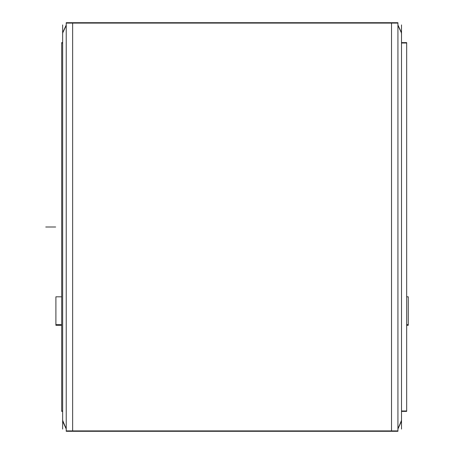 <?xml version="1.0" encoding="UTF-8"?>
<svg xmlns="http://www.w3.org/2000/svg" width="454" height="454" viewBox="0 0 454 454"><rect width="100%" height="100%" fill="white"/><g stroke="black" fill="none" stroke-linecap="round" stroke-linejoin="round"><path stroke-width="0.68" d="M62.663 411.006L61.665 411.006L61.665 42.631L62.663 42.631L61.665 42.631L61.665 42.994L62.663 42.994M401.501 411.006L406.682 411.006L406.682 411.369L401.501 411.369L406.682 411.369L401.501 411.369L406.682 411.369L406.682 42.631L406.682 42.994L401.501 42.994M66.25 23.103L66.25 22.7L397.914 22.7L397.914 23.103L66.25 23.103M66.25 431.3L66.25 430.897L397.914 430.897L397.914 431.3L397.914 22.7L66.25 22.7L66.25 431.3L397.914 431.3L66.25 431.3M72.629 22.7L72.629 431.3L72.629 22.7L391.535 22.7L391.535 431.3L72.629 431.3L391.535 431.3L391.535 22.7L72.629 22.7M66.25 428.99L62.663 421.335L66.25 428.99L62.663 421.335L66.25 428.99L62.697 420.529L66.25 428.99M66.25 25.01L62.663 32.665L66.25 25.01M401.472 420.529L397.914 428.99L401.501 421.142M397.914 25.01L401.501 32.665L397.914 25.01M61.665 325.302L55.887 325.302L55.887 296.831L61.665 296.831M406.682 296.831L408.277 296.831L408.277 325.302L406.682 325.302M55.887 324.667L61.665 324.667M406.682 324.667L408.277 324.667M62.697 33.851L62.663 33.051L66.25 25.407M62.697 420.149L62.663 420.949L66.25 428.593M62.663 24.891L62.663 429.109M401.501 24.891L401.501 429.109M397.914 25.407L401.501 33.051L401.472 33.851M397.914 428.593L401.501 420.949L401.472 420.149M45.723 227L55.689 227M61.665 411.369L62.663 411.369L61.665 411.369M62.697 420.529L62.663 421.142M401.501 42.631L406.682 42.631L401.501 42.631M401.472 33.471L401.501 32.665"/></g></svg>
